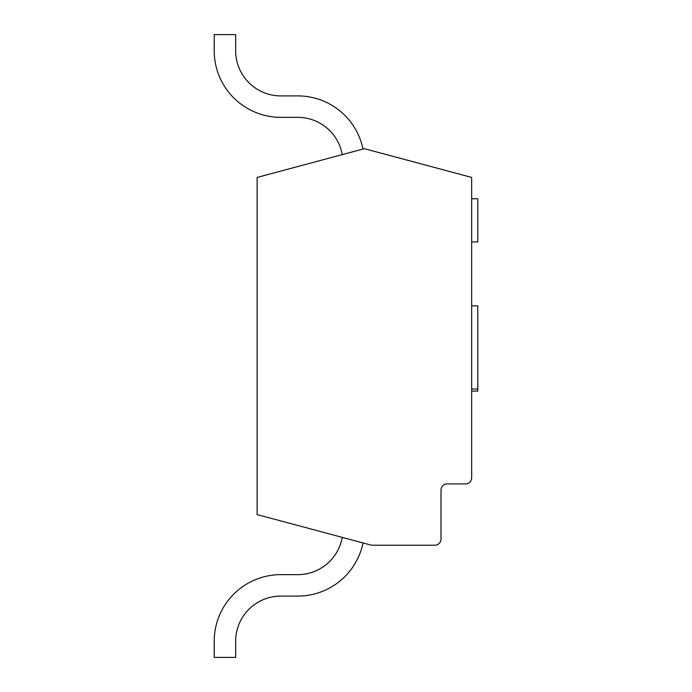 <?xml version="1.0" encoding="UTF-8"?>
<svg xmlns="http://www.w3.org/2000/svg" width="692" height="692" viewBox="0 0 692 692"><rect width="100%" height="100%" fill="white"/><g stroke="black" fill="none" stroke-linecap="round" stroke-linejoin="round"><path stroke-width="1.04" d="M434.887 545.218L371.5 545.218L257.113 514.571L257.113 177.429L364.39 148.685L471.667 177.429L471.667 477.791A6.133 6.133 0 0 1 465.534 483.924L447.144 483.924A6.133 6.133 0 0 0 441.012 490.057L441.012 539.094A6.133 6.133 0 0 1 434.887 545.218M471.667 391.101L477.791 391.101L477.791 389.016L471.667 389.016M477.791 389.016L477.791 305.847L471.667 305.847M471.667 198.734L477.791 198.734L477.791 241.94L471.667 241.94M342.237 537.381A45.153 45.153 0 0 1 297.785 574.645L280.814 574.645A66.605 66.605 0 0 0 214.209 641.25L214.209 657.4L235.661 657.4L235.661 641.25A45.153 45.153 0 0 1 280.814 596.097L297.785 596.097A66.605 66.605 0 0 0 363.015 542.952M363.015 149.048A66.605 66.605 0 0 0 297.785 95.903L280.814 95.903A45.153 45.153 0 0 1 235.661 50.75L235.661 34.6L214.209 34.6L214.209 50.75A66.605 66.605 0 0 0 280.814 117.355L297.785 117.355A45.153 45.153 0 0 1 342.237 154.619"/></g></svg>
